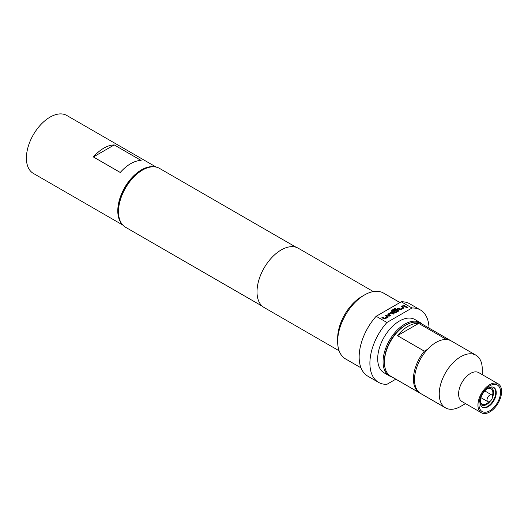 <?xml version="1.0" encoding="UTF-8"?>
<svg xmlns="http://www.w3.org/2000/svg" width="528" height="528" viewBox="0 0 528 528"><rect width="100%" height="100%" fill="white"/><g stroke="black" fill="none" stroke-linecap="round" stroke-linejoin="round"><path stroke-width="0.79" d="M406.316 307.804L407.517 307.441M407.312 307.105L406.316 307.679L407.524 307.382M465.524 403.61L460.746 406.369A30.406 17.556 -60 0 1 445.54 407.873A30.406 17.556 -60 0 1 439.243 393.954A30.406 17.556 -60 0 1 452.516 363.35A30.406 17.556 -60 0 1 475.952 355.205A30.406 17.556 -60 0 1 482.249 369.125L482.249 374.642M445.54 407.873L420.816 393.598A30.406 17.556 -60 0 1 414.513 379.678A30.406 17.556 -60 0 1 427.792 349.074A30.406 17.556 -60 0 1 451.222 340.93L475.952 355.205M481.411 412.784L462.059 401.61A16.724 9.656 -60 0 1 458.594 393.954A16.724 9.656 -60 0 1 465.894 377.124A16.724 9.656 -60 0 1 478.784 372.643L498.135 383.816A16.724 9.656 -60 0 1 501.6 391.472A16.724 9.656 -60 0 1 494.3 408.302A16.724 9.656 -60 0 1 481.411 412.784A16.724 9.656 -60 0 1 477.946 405.128A16.724 9.656 -60 0 1 485.245 388.298A16.724 9.656 -60 0 1 498.135 383.816M418.664 323.4L445.546 338.923A30.406 17.556 -60 0 1 450.146 340.309L421.12 323.545A30.406 17.556 120 0 0 405.913 325.057L404.837 325.677A28.888 16.678 120 0 0 384.41 361.053L384.41 362.294A30.406 17.556 120 0 0 390.713 376.22L419.74 392.977A30.406 17.556 -60 0 1 424.34 351.16L397.465 335.643A30.406 17.556 120 0 1 408.065 326.297A30.406 17.556 120 0 1 418.664 323.4L397.465 335.643M404.837 325.677L405.913 325.057A30.406 17.556 120 0 0 384.41 362.294M420.288 393.268A30.406 17.556 -60 0 1 419.74 392.977M389.446 375.923L384.067 372.821A30.789 17.774 -60 0 1 379.348 348.15A30.789 17.774 -60 0 1 399.465 321.017A30.789 17.774 -60 0 1 414.856 319.493L420.235 322.595A30.789 17.774 120 0 0 404.837 324.126A30.789 17.774 120 0 0 384.727 351.252A30.789 17.774 120 0 0 389.446 375.923A30.789 17.774 120 0 0 392.047 376.992M422.453 324.317A30.789 17.774 120 0 0 420.235 322.595M114.226 144.929L141.108 160.446A33.449 19.312 120 0 0 120.265 172.478L93.39 156.961A33.449 19.312 -60 0 1 114.226 144.929L93.39 156.961M121.48 223.364A33.449 19.312 -60 0 1 117.784 210.844A33.449 19.312 -60 0 1 130.053 179.824A33.449 19.312 -60 0 1 154.13 166.815M122.793 225.047L33.33 173.395A33.449 19.312 -60 0 1 26.4 158.083A33.449 19.312 -60 0 1 40.999 124.423A33.449 19.312 -60 0 1 66.779 115.46L156.242 167.112M118.483 211.682L118.483 210.441A32.459 18.744 -60 0 1 141.438 170.683L142.514 170.062A33.983 19.622 120 0 0 118.483 211.682A33.983 19.622 120 0 0 125.519 227.238L262.238 306.174M337.643 341.504L337.643 338.402A34.208 19.754 120 0 1 361.832 296.498A34.208 19.754 120 0 0 361.832 296.498L364.525 294.947A38.009 21.945 120 0 0 337.643 341.504A38.009 21.945 120 0 0 345.517 358.901L361 367.844M429.02 328.106A41.811 24.143 120 0 0 420.367 309.949L409.616 303.739A41.811 24.143 120 0 0 401.26 301.792L391.116 307.652A38.009 21.945 120 0 0 388.714 308.913A38.009 21.945 120 0 0 386.311 310.424L376.167 316.285A41.811 24.143 120 0 0 367.805 376.16L378.556 382.371A41.811 24.143 120 0 0 386.918 384.318L395.828 379.17M373.342 291.575L298.307 248.252A34.208 19.754 120 0 0 281.2 249.949A34.208 19.754 120 0 0 258.852 280.091A34.208 19.754 120 0 0 264.099 307.507L339.134 350.83M491.146 400.25A3.874 2.237 -60 0 1 487.832 401.656A3.874 2.237 -60 0 1 488.4 396.35A3.874 2.237 -60 0 1 491.713 394.937A3.874 2.237 -60 0 1 491.146 400.25M493.621 387.367A11.405 6.587 -60 0 1 495.719 392.416A11.405 6.587 -60 0 1 490.915 403.709A11.405 6.587 -60 0 1 482.229 407.095M492.452 397.439A9.88 5.709 120 0 0 493.568 392.416A9.88 5.709 120 0 0 489.515 387.433M480.13 402.039A11.405 6.587 -60 0 1 485.107 390.562A11.405 6.587 -60 0 1 493.891 387.506A11.405 6.587 -60 0 1 496.254 392.726A11.405 6.587 -60 0 1 491.278 404.204A11.405 6.587 -60 0 1 482.486 407.26A11.405 6.587 -60 0 1 480.13 402.039M478.969 404.534A15.279 8.824 -60 0 1 489.773 385.823A15.279 8.824 -60 0 1 500.577 392.06A15.279 8.824 -60 0 1 489.773 410.777A15.279 8.824 -60 0 1 478.969 404.534M486.585 389.189A8.897 5.135 -60 0 1 491.027 388.753A8.897 5.135 -60 0 1 492.868 392.819A8.897 5.135 -60 0 1 492.393 395.855M488.968 401.788A8.897 5.135 -60 0 1 482.13 404.158A8.897 5.135 -60 0 1 480.289 400.092M480.236 403.504A9.88 5.709 120 0 0 490.367 401.049M420.367 309.949A41.811 24.143 120 0 0 412.012 308.002L386.918 322.489A41.811 24.143 120 0 0 378.556 382.371M386.918 322.489L376.167 316.285M296.221 247.315L159.502 168.379A33.983 19.622 120 0 0 142.514 170.062L141.438 170.683M399.953 302.551L383.526 293.066A38.009 21.945 120 0 0 364.525 294.947L361.832 296.498M401.26 301.792L412.012 308.002M391.116 307.652L386.311 310.424M386.206 315.163L388.087 316.252L388.087 317.123L385.268 318.754L383.764 318.754L381.883 317.665L382.688 317.196L384.463 318.226L387.176 316.721L385.4 315.632L386.206 315.163L388.087 316.378L388.087 317.242M388.087 316.378L388.087 317.123M387.875 315.196L387.875 314.206L390.694 312.576L392.205 312.576L394.086 313.658L393.274 314.127L391.505 313.104L388.786 314.609L390.562 315.691L389.756 316.16L387.875 315.071L387.875 314.206L387.875 315.071M395.076 308.398L395.881 308.867L392.693 310.708L395.03 312.121L397.749 310.616L396.832 310.028L394.436 311.348L393.624 310.88L395.941 309.547L397.445 309.547L398.574 310.2L398.574 311.071L395.749 312.701L394.244 312.701L391.69 311.223L391.69 310.358L395.076 308.398L395.776 308.926M393.736 310.946L395.941 309.672L397.445 309.672L398.574 310.2L398.574 311.071M391.69 311.223L391.69 310.358L395.076 308.524M401.933 306.088L403.814 307.177L403.814 308.042L400.99 309.672L399.485 309.672L397.604 308.59L398.409 308.121L400.184 309.144L402.897 307.639L401.128 306.55L401.933 306.088L403.814 307.296L403.814 308.167M403.814 307.296L403.814 308.042M403.649 305.092L406.283 306.616L405.478 307.078L402.844 305.56L403.649 305.092L406.177 306.676M450.146 340.309A30.406 17.556 -60 0 1 450.674 340.633M445.546 338.923L444.444 339.557M427.594 349.285L424.34 351.16M402.95 305.62L403.649 305.217M401.234 306.616L401.933 306.214M397.709 308.649L398.409 308.246L400.184 309.269L402.897 307.639M397.749 310.616L395.03 312.246L392.693 310.708M391.69 311.348L391.69 310.477M398.574 310.325L398.574 311.19M387.875 314.325L390.694 312.701L392.205 312.576M388.786 314.609L390.562 315.817M392.205 312.701L393.974 313.724M385.506 315.691L386.206 315.289M381.988 317.724L382.688 317.321L384.463 318.344L387.176 316.721M491.713 394.937L484.77 390.931M487.832 401.656L480.889 397.643"/></g></svg>

